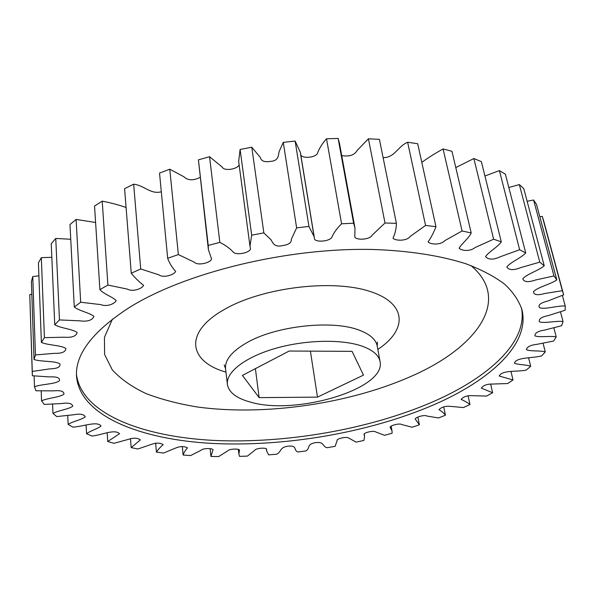 <?xml version="1.0" encoding="UTF-8"?>
<svg xmlns="http://www.w3.org/2000/svg" width="595" height="595" viewBox="0 0 595 595"><rect width="100%" height="100%" fill="white"/><g stroke="black" fill="none" stroke-linecap="round" stroke-linejoin="round"><path stroke-width="0.89" d="M128.431 308.098C183.959 272.867 286.79 247.408 372.983 249.483C409.189 250.688 441.007 255.738 466.287 263.905C481.905 269.855 494.75 276.668 504.835 284.351C513.299 292.398 519.019 300.877 521.979 309.802C530.279 344.074 490.206 380.361 433.666 404.845C369.272 432.595 285.384 447.038 212.556 443.439C140.45 439.608 79.879 415.95 76.532 376.375C75.096 354.479 92.403 331.72 128.431 308.098M362.318 346.238C372.916 350.12 378.829 355.237 380.056 361.574C386.453 388.914 295.7 415.786 250.264 402.056C236.386 398.263 228.763 392.373 227.394 384.392C225.817 372.314 244.828 357.238 275.039 348.506C305.19 339.752 341.984 338.957 362.318 346.238M445.439 415.243L438.478 417.965L426.942 416.046C424.25 414.499 415.793 417.184 415.184 419.006L419.386 424.83L412.06 427.24L401.818 424.577C399.662 422.919 390.32 425.462 390.104 427.277L392.023 431.003L392.112 433.234L384.519 435.309L375.646 431.925C373.824 430.23 363.582 432.647 363.999 434.506L364.586 436.157L363.932 440.412L356.13 442.152L348.692 438.017C346.714 436.366 335.818 438.746 337.12 440.702L335.111 446.332L327.176 447.715C321.902 446.54 324.736 441.416 315.439 442.673C306.194 444.227 310.545 448.258 305.912 450.943L297.924 451.969C293.298 450.474 297.693 445.32 288.426 446.138C279.107 447.262 281.911 451.672 276.593 454.216L268.62 454.87L266.605 450.876L266.649 449.307C266.575 447.373 255.999 448.095 254.764 450.244L247.423 456.105L239.532 456.372L238.87 454.007L239.525 450.147C238.833 448.459 229.075 448.794 227.535 451.01L218.662 456.573L210.935 456.447L213.047 449.694C211.954 448.124 203.007 448.065 200.946 450.333L190.608 455.569L183.126 455.041C183.848 452.691 185.298 450.303 187.485 447.871C184.1 446.064 180.032 446.168 175.287 448.191L163.565 453.063L156.411 452.111C158.069 449.619 160.315 447.12 163.149 444.621C160.018 442.68 155.935 442.665 150.892 444.569L137.869 448.994L131.153 447.611L140.368 439.913C137.579 437.816 133.496 437.652 128.111 439.43L113.905 443.335L107.732 441.512L119.521 433.718C114.686 428.705 101.7 435.094 92.084 436.046L86.573 433.777C89.882 430.914 97.833 428.809 101.009 426.02C97.297 420.687 82.794 426.697 72.865 427.128L68.142 424.406C72.367 421.483 81.76 419.743 85.271 416.827C83.947 414.217 80.05 413.54 73.587 414.782L56.748 416.574L52.962 413.413C58.139 410.476 68.946 409.241 72.769 406.169C72.084 403.41 68.343 402.532 61.53 403.536L44.253 404.429L41.553 400.852C47.719 397.943 59.82 397.386 63.985 394.135C64.022 391.25 60.489 390.156 53.379 390.87L35.945 390.774L34.48 386.802C41.605 383.976 55.179 384.311 59.381 380.755C60.14 377.795 56.852 376.516 49.519 376.918L32.361 375.743L32.271 371.436L49.824 368.87C57.291 368.669 60.653 367.011 59.909 363.895C55.06 360.704 41.643 361.976 34.027 359.536L35.447 354.955L54.271 353.348C61.895 353.542 65.755 351.92 65.852 348.484C61.144 345.137 48.307 345.412 41.382 342.437L44.417 337.663L64.178 337.209C71.861 337.819 76.19 336.257 77.164 332.523C72.59 329.035 60.794 328.269 54.747 324.781L59.463 319.932L79.7 320.824C87.346 321.873 92.106 320.4 93.965 316.406C89.614 312.747 79.269 310.969 74.286 307.02L80.675 302.223L100.845 304.625C107.167 307.132 114.701 303.755 116.211 300.542C112.172 296.704 103.664 293.989 99.9 289.639L107.903 285.05L127.367 289.111C132.811 292.175 142.041 288.701 143.611 285.384C138.903 281.643 134.79 277.59 131.25 273.209L140.71 268.97L158.783 274.793C163.201 278.334 174.35 274.86 175.644 271.387C172 267.356 169.344 262.99 167.678 258.297L178.366 254.571L194.364 262.231C197.763 266.077 211.069 262.692 211.56 258.944L208.391 249.625L208.228 245.452L219.838 242.381C225.468 245.214 229.908 248.42 233.166 252.02C236.148 255.917 251.655 252.466 250.391 248.197L249.989 246.233L251.678 235.189L263.845 232.89L270.918 239.703C272.919 242.715 274.109 247.654 282.751 245.571C288.806 244.686 291.662 242.589 291.327 239.287L296.63 227.878L308.939 226.435L314.19 236.795L314.346 238.268C314.197 242.842 330.195 241.6 331.958 237.003C333.899 232.586 337.105 228.175 341.575 223.78L353.616 223.237L354.977 228.071L354.799 236.988C356.256 240.499 370.179 239.77 372.217 235.107L385.01 222.999L396.396 223.348C396.352 228.302 395.236 233.225 393.035 238.141C395.251 241.109 407.114 241.109 410.193 236.431L425.566 225.46L435.957 226.673C434.038 231.879 431.42 236.959 428.11 241.912C430.579 244.642 440.583 245.214 444.792 240.67L462.077 230.972L471.195 232.957C469.001 238.208 461.861 243.318 459.162 248.167C461.564 250.807 469.909 251.804 475.13 247.527L493.634 239.197L501.295 241.86C497.799 247.104 488.599 251.863 485.542 256.646C488.577 259.918 493.582 259.918 500.573 256.638L519.643 249.736L525.72 252.949C521.064 258.066 510.153 262.306 506.814 266.991C508.926 270.279 513.559 270.487 520.722 267.616L539.777 262.142L544.232 265.779C538.564 270.68 526.315 274.243 522.797 278.824C523.987 282.089 528.196 282.491 535.426 280.037L553.967 275.946L556.816 279.888C550.308 284.484 537.188 287.259 533.484 291.736C533.767 294.949 537.508 295.537 544.715 293.506L562.357 290.71L563.673 294.845L547.75 301.048C540.617 302.825 537.85 305.012 539.449 307.6C544.306 309.943 557.522 305.406 565.243 306.023L565.131 310.24L548.516 315.521C541.495 316.957 538.46 319.046 539.412 321.783C544.38 323.68 556.206 320.579 563.041 321.523L561.62 325.733L544.834 330.024C538.014 331.095 534.704 333.044 534.927 335.87C539.509 337.7 550.316 335.625 556.213 336.896L553.618 341.032L536.965 344.334C530.398 345.07 526.887 346.87 526.441 349.748C530.681 351.519 540.29 350.358 545.273 351.898L541.643 355.892C532.012 358.443 516.267 357.007 514.392 363.195C518.275 364.936 526.62 364.557 530.703 366.312L526.173 370.112C516.683 372.061 502.269 369.822 499.212 376.033L513.002 379.967L507.699 383.537L492.883 384.043C487.193 383.939 483.341 385.3 481.325 388.133L492.623 392.737L486.658 396.054L472.809 395.705C467.41 395.378 463.505 396.597 461.118 399.379C464.613 400.926 467.566 402.644 469.968 404.526L463.46 407.553L450.713 406.4C445.566 405.872 441.646 406.965 438.961 409.687C441.825 411.368 443.982 413.213 445.439 415.243L443.714 406.883M31.825 294.272L29.757 294.674L32.286 374.181M38.906 275.835L32.755 276.534L31.401 281.569L34.027 359.536M51.832 257.308L41.33 257.65L38.422 262.849L41.382 342.437M70.746 239.257L55.759 238.454L51.237 243.69L54.747 324.781M95.594 222.478L76.1 219.429L69.972 224.56L74.286 307.02M126.081 207.491C118.747 204.918 110.789 202.806 102.214 201.147L94.546 206.019L99.9 289.639M161.312 191.776C150.446 194.639 144.436 185.365 133.667 184.205L124.6 188.652L131.25 273.209M200.113 177.407C193.271 180.776 187.856 180.56 183.877 176.745L169.768 169.211L159.527 173.071L167.678 258.297M239.108 164.778C237.911 169.025 224.233 171.628 222.151 167.009L209.544 156.716L198.41 159.847L208.391 249.625M314.19 236.795L300.393 152.446L295.12 141.052L283.279 142.383L279.1 151.666C278.274 155.414 278.817 160.94 270.249 161.409C264.448 162.346 261.153 161.037 260.365 157.482L251.782 147.218L240.105 149.486L238.669 161.498L249.989 246.233M354.977 228.071L339.552 143.722L338.124 138.427L326.521 138.784C322.445 143.335 319.515 147.924 317.73 152.558C316.957 157.556 302.483 159.066 300.802 154.923M396.396 223.348L379.409 139.371L368.409 138.769L357.283 150.304C354.523 155.146 349.339 156.894 341.716 155.555M435.957 226.673L417.705 143.752L407.627 142.235C397.579 146.548 394.782 157.764 383.106 157.66M471.195 232.957L451.955 151.294L443.074 148.951C435.324 153.235 428.229 157.705 421.796 162.353M501.295 241.86L481.355 161.602L473.858 158.545L455.785 167.567M525.72 252.949L505.393 174.223L499.398 170.587L484.94 176.008M544.232 265.779L523.786 188.652L519.338 184.569L508.822 187.499M556.816 279.888L536.504 204.405L533.596 200.009L527.125 201.259M563.629 294.689L543.689 220.909L542.283 216.416L539.814 216.692M419.386 424.83L417.891 417.154M210.124 448.727L210.935 456.447M182.33 446.622L183.126 455.041M155.659 443.067L156.411 452.111M130.498 438.597L131.153 447.611M107.182 432.803L107.732 441.512M86.097 425.142L86.573 433.777M67.733 415.593L68.142 424.406M52.583 404.198L52.962 413.413M41.196 390.967L41.553 400.852M34.116 375.936L34.48 386.802M29.757 294.674L32.271 371.436M32.755 276.534L35.447 354.955M41.33 257.65L44.417 337.663M55.759 238.454L59.463 319.932M76.1 219.429L80.675 302.223M102.214 201.147L107.903 285.05M133.667 184.205L140.71 268.97M208.228 245.452L198.41 159.847M169.768 169.211L178.366 254.571M251.678 235.189L240.105 149.486M209.544 156.716L219.838 242.381M296.63 227.878L283.279 142.383M251.782 147.218L263.845 232.89M341.575 223.78L326.521 138.784M295.12 141.052L308.939 226.435M385.01 222.999L368.409 138.769M338.124 138.427L353.616 223.237M425.566 225.46L407.627 142.235M462.077 230.972L443.074 148.951M493.634 239.197L473.858 158.545M519.643 249.736L499.398 170.587M539.777 262.142L519.338 184.569M553.967 275.946L533.596 200.009M562.357 290.71L542.283 216.416M565.243 306.023L562.379 295.41M563.041 321.523L560.468 311.892M556.213 336.896L553.863 327.919M545.273 351.898L543.079 343.322M530.703 366.312L528.628 357.907M513.002 379.967L510.986 371.503M492.623 392.737L490.607 383.954M469.968 404.526L468.034 395.638M242.425 375.393L289.2 351.028L352.062 351.347L363.493 375.125L317.477 397.125L259.137 397.639L242.425 375.393M255.396 368.64L259.137 397.639M310.404 351.139L317.477 397.125M521.495 308.046C528.062 342.028 488.502 377.594 433.041 401.751C369.25 429.374 286.255 443.811 213.895 440.419C142.235 436.789 81.619 413.629 76.48 374.56M112.425 319.143L104.43 337.395L104.608 354.471L112.239 369.785C120.651 378.993 131.904 386.921 146.02 393.57C161.416 399.438 178.612 403.923 197.592 407.025C265.645 416.269 351.593 403.529 414.224 374.954C476.87 346.826 511.879 299.746 470.92 265.571M377.394 342.013L377.215 346.067C375.958 339.567 370.053 334.301 359.499 330.27C333.118 319.708 276.757 325.658 247.453 342.356C232.072 351.072 224.776 359.863 225.572 368.729L227.394 384.392M225.966 372.128C189.017 361.753 183.178 332.888 223.661 309.861C260.766 287.898 330.396 278.951 368.714 291.029C407.456 302.848 407.754 329.675 377.825 349.429M377.215 346.067L380.056 361.574M392.023 431.003L391.116 426.02M364.586 436.157L364.177 433.762M266.605 450.876L266.322 448.69M238.87 454.007L238.312 449.255M313.892 235.479L300.579 154.053M563.651 294.763L543.689 220.909M225.572 368.729L224.211 364.906"/></g></svg>
